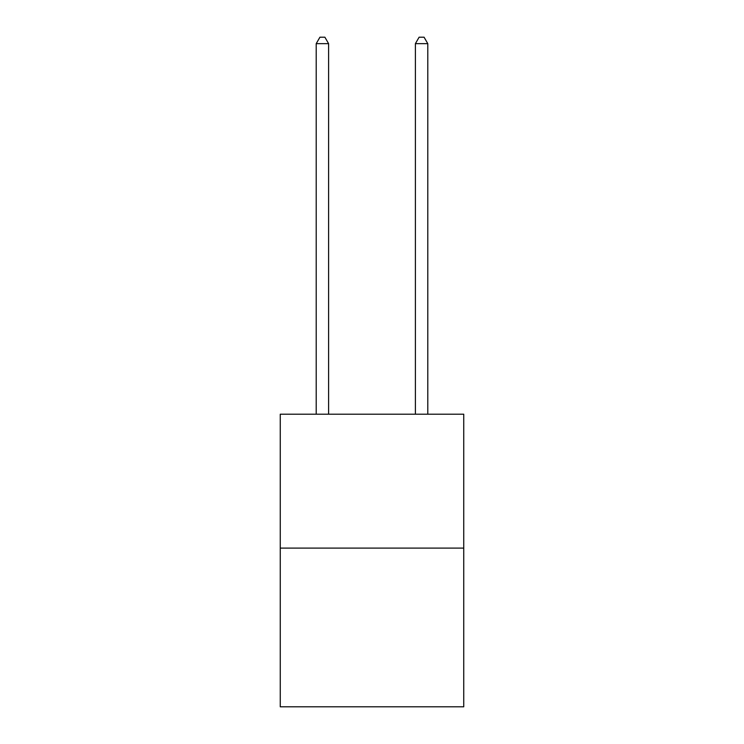 <?xml version="1.0" encoding="UTF-8"?>
<svg xmlns="http://www.w3.org/2000/svg" width="744" height="744" viewBox="0 0 744 744"><rect width="100%" height="100%" fill="white"/><g stroke="black" fill="none" stroke-linecap="round" stroke-linejoin="round"><path stroke-width="1.12" d="M463.745 548.105L463.745 414.203L280.256 414.203L280.256 706.8L463.745 706.8L463.745 548.105L280.256 548.105M328.606 414.203L328.606 43.645L316.209 43.645L316.209 414.203M316.209 43.645L319.929 37.2L324.886 37.2L328.606 43.645M427.791 414.203L427.791 43.645L415.394 43.645L415.394 414.203M415.394 43.645L419.114 37.2L424.071 37.2L427.791 43.645"/></g></svg>
